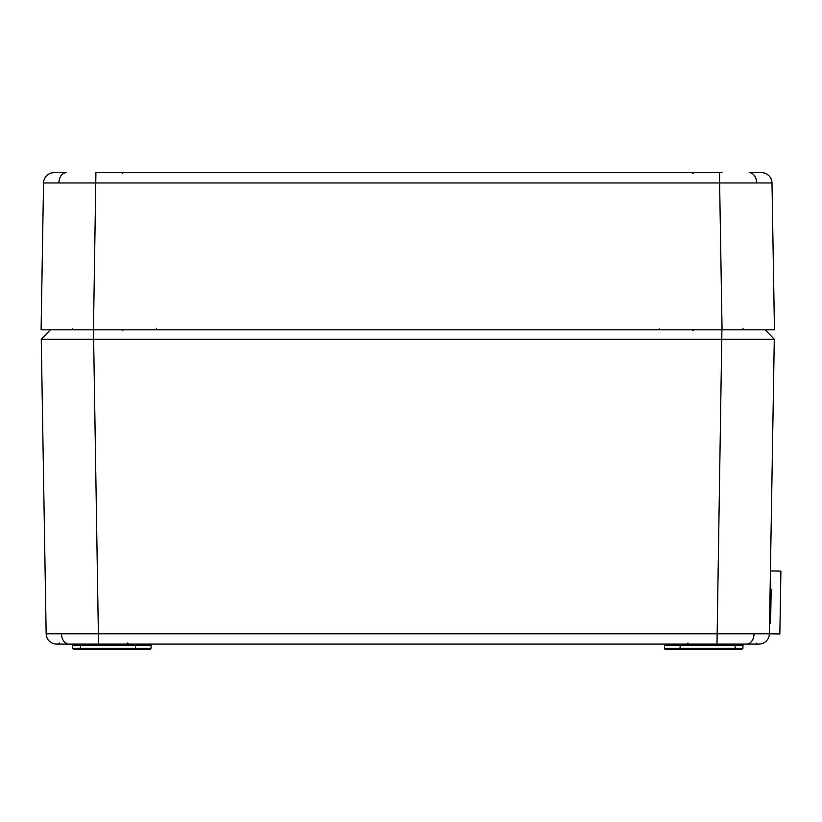 <?xml version="1.0" encoding="UTF-8"?>
<svg xmlns="http://www.w3.org/2000/svg" width="822" height="822" viewBox="0 0 822 822"><rect width="100%" height="100%" fill="white"/><g stroke="black" fill="none" stroke-linecap="round" stroke-linejoin="round"><path stroke-width="1.23" d="M770.646 589.282L771.17 589.292L770.728 615.483L770.204 615.473M770.255 581.421L770.779 581.431L770.08 623.333L769.556 623.323M770.43 570.951L780.9 571.126L779.852 633.968L769.382 633.793A10.48 10.48 0 0 1 758.901 644.099L742.739 644.099M751.873 172.661L761.521 172.661A10.48 10.48 0 0 1 771.992 182.967L774.447 329.807L722.065 329.807L719.62 182.967L43.545 182.967A10.48 10.48 0 0 1 54.026 172.661L63.674 172.661M771.992 182.967L719.62 182.967L719.62 172.661L722.065 172.661L95.917 172.661L93.472 329.807L722.065 329.807M746.684 329.807L761.532 329.807M54.005 329.807L93.636 329.807L93.636 339.239L41.254 339.239L46.166 633.793L769.382 633.793L774.283 339.239L93.636 339.239L98.537 644.099L78.337 644.099L758.901 644.099M93.472 329.807L41.1 329.807L43.545 182.967M93.482 644.099L56.646 644.099L80.381 644.099L80.381 645.126L72.552 645.126L71.504 644.099M672.304 649.339L665.563 649.339L679.034 649.339L680.082 648.311L680.143 645.126A1.048 1.048 0 0 1 681.191 644.099M680.082 648.311L742.944 648.311L741.896 649.339L679.034 649.339A1.048 1.048 0 0 0 680.082 648.311L664.515 648.311A1.048 1.048 0 0 0 665.563 649.339A1.048 1.048 0 0 1 664.515 648.311L664.464 645.126A1.048 1.048 0 0 0 663.416 644.099A1.048 1.048 0 0 1 664.464 645.126A1.048 1.048 0 0 0 663.416 644.099A1.048 1.048 0 0 1 664.464 645.126A1.048 1.048 0 0 0 663.416 644.099M151.032 648.311A1.048 1.048 0 0 1 149.984 649.339L136.503 649.339A1.048 1.048 0 0 1 135.466 648.311L151.032 648.311A1.048 1.048 0 0 1 149.984 649.339L143.244 649.339L149.984 649.339A1.048 1.048 0 0 0 151.032 648.311L151.084 645.126A1.048 1.048 0 0 1 152.132 644.099A1.048 1.048 0 0 0 151.084 645.126L80.381 645.126L80.381 648.311L135.466 648.311L135.404 645.126A1.048 1.048 0 0 0 134.356 644.099A1.048 1.048 0 0 1 135.404 645.126M61.835 644.099L78.337 644.099L61.835 644.099M56.646 644.099A10.48 10.48 0 0 1 46.166 633.793L41.254 339.239L50.378 329.807M753.712 644.099L717 644.099L721.911 329.807L765.169 329.807L774.283 339.239M741.896 649.339L742.944 648.311L742.996 645.126L735.156 645.126L735.156 644.099L757.144 644.099L756.096 643.061M135.466 648.311L136.503 649.339L73.651 649.339L80.381 649.339L73.651 649.339L72.603 648.311L80.381 648.311L80.381 649.339M152.132 644.099A1.048 1.048 0 0 0 151.084 645.126A1.048 1.048 0 0 1 152.132 644.099M756.661 182.895A10.48 7.408 -90 0 0 749.253 172.661M58.886 182.895A10.48 7.408 -90 0 1 66.294 172.661M156.334 328.779L156.334 329.807M735.156 649.339L735.156 645.126L664.464 645.126M68.647 644.088A10.48 7.408 -90 0 1 61.506 633.865M746.9 644.088A10.48 7.408 -90 0 0 754.041 633.865M664.515 648.311A1.048 1.048 0 0 0 665.563 649.339M659.203 329.807L659.203 328.841M742.996 328.779L744.044 329.807M122.242 173.658L123.29 172.661L122.242 173.658M693.306 173.658L692.258 172.661M72.552 328.779L71.504 329.807M122.283 330.845L123.331 329.807M688.024 643.061L686.976 644.099M127.523 643.061L128.571 644.099L127.523 643.061M59.441 643.061L58.393 644.099L59.441 643.061M72.603 648.311L72.552 645.126M742.996 645.126L744.044 644.099M693.254 330.845L692.206 329.807"/></g></svg>
